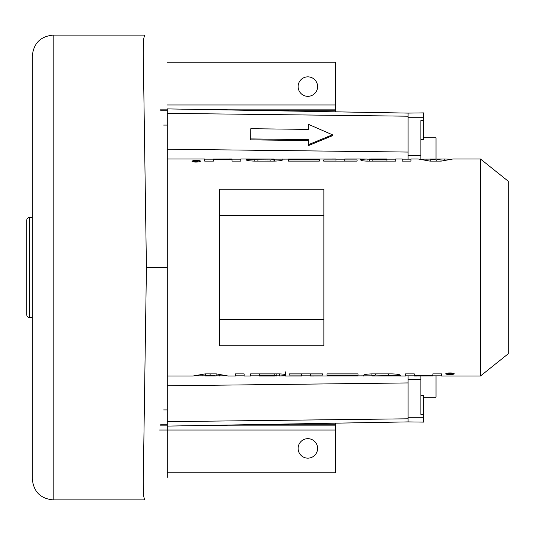 <?xml version="1.0" encoding="UTF-8"?>
<svg xmlns="http://www.w3.org/2000/svg" width="535" height="535" viewBox="0 0 535 535"><rect width="100%" height="100%" fill="white"/><g stroke="black" fill="none" stroke-linecap="round" stroke-linejoin="round"><path stroke-width="0.8" d="M167.301 109.087L167.301 459.03L167.301 426.101L408.051 421.901L423.64 422.108L423.64 395.659L420.858 395.659M323.862 215.317L323.862 189.176L219.49 189.176L219.49 345.824L323.862 345.824L323.862 215.317L219.49 215.317M480.417 158.955L480.417 376.045L508.25 353.782L508.25 181.218L480.417 158.955L453.499 158.955M191.904 161.115C194.854 160.052 197.816 160.052 200.785 161.115C197.83 162.379 194.867 162.379 191.904 161.115M319.308 159.932L288.305 159.932L288.305 161.115L319.308 161.115L319.308 159.932L319.308 161.115M319.308 159.022L288.305 159.022L288.305 159.49L319.308 159.49L319.308 159.022L319.308 159.49M274 159.176L336.007 158.955L336.007 161.115M336.007 159.932L323.695 159.932L323.695 161.115L357.092 161.115L357.092 159.932L357.092 161.115M336.007 159.176L344.774 159.176M357.092 159.932L344.774 159.932L344.774 158.955L361.259 158.955M367.017 159.022L360.75 158.982L360.75 159.423L367.017 159.022L367.017 161.115L395.726 161.115L395.726 158.955L402.193 158.955L402.193 161.115L410.96 161.115L410.96 158.955L418.062 158.955L430.013 161.115L441.188 161.115L453.138 158.948M402.193 161.115L402.193 159.176L410.96 159.176L410.96 161.115M417.701 158.955L418.062 158.948M421.961 159.176L444.231 158.969L444.231 160.146M449.239 159.176L444.231 158.969M367.017 161.115C363.232 161.002 361.138 160.64 360.75 160.032L360.75 159.176M367.017 159.176L369.518 159.176M371.33 158.955L386.959 158.955L369.518 158.989L369.518 161.115L369.518 159.41L372.133 159.932L386.959 159.932L386.959 161.115M386.959 159.176L395.726 159.176L395.726 161.115M167.301 158.955L204.698 158.955L204.698 161.115L213.465 161.115L213.465 159.537L232.043 159.537L232.043 161.115L240.81 161.115L240.81 158.955L274 159.002L274 161.115L274 159.002M204.698 161.115L204.698 159.176L213.465 159.176M232.043 159.035L213.465 159.035L232.043 158.955L232.043 161.115M232.043 159.176L240.81 159.176L240.81 161.115M282.768 158.962L282.768 159.758C282.273 160.487 279.491 160.941 274.415 161.115L254.379 161.115C249.303 160.941 246.521 160.487 246.026 159.758L270.87 159.932L274 159.557M247.832 159.022L246.147 158.955M197.917 161.617L194.686 161.53L194.292 161.289L195.074 161.102L194.198 160.66L195.663 161.062L197.917 160.66L197.917 162.038M194.88 161.309L197.328 161.182L194.88 161.376M369.518 159.41L386.959 159.196L386.959 159.932M436.232 160.005L430.214 159.035L440.987 159.035L436.232 160.005L436.232 161.115M216.113 375.965L210.095 374.995L205.34 375.965L216.113 375.965L216.113 373.885M276.809 375.59L274.194 375.068L259.375 375.068L259.375 375.804L274.194 375.804L276.809 375.59L276.809 373.885L276.809 376.011L273.679 375.804M452.135 374.339L451.252 373.898L452.035 373.711L451.647 373.47L448.41 373.383L448.41 374.339L448.999 373.938L452.135 374.339L452.135 373.029M448.999 373.818L450.858 373.818M448.999 373.497L450.858 373.497M454.422 373.885C451.473 374.948 448.511 374.948 445.541 373.885C448.504 372.621 451.466 372.621 454.422 373.885M327.019 373.885L327.019 375.068L327.019 373.885L358.022 373.885L358.022 375.068L358.022 373.885M327.019 375.068L358.022 375.068M327.019 375.51L327.019 375.978L327.019 375.51L358.022 375.51L358.022 375.978L358.022 375.51M327.019 375.978L358.022 375.978M289.234 373.885L289.234 375.068L289.234 373.885L322.638 373.885L322.638 375.068L310.32 375.068L310.32 376.045L372.333 375.824M301.553 375.824L310.32 375.824M289.234 375.068L301.553 375.068L301.553 376.045L285.075 376.045M259.375 375.824L250.607 375.824L250.607 373.885L250.607 376.045L244.134 376.045L244.134 373.885L235.367 373.885L235.367 376.045L228.264 376.045L216.314 373.885L205.139 373.885L192.834 376.045M235.367 373.885L235.367 375.824L244.134 375.824L244.134 373.885M228.626 376.045L228.264 376.052M197.087 375.824L224.372 375.824M250.607 373.885L279.317 373.885C283.102 373.998 285.188 374.36 285.576 374.968L285.576 375.577L279.317 375.978L279.317 373.885M285.576 375.824L279.317 375.978M276.809 375.824L279.317 375.824M259.375 375.804L273.679 376.045M414.291 375.824L405.523 375.824L405.523 373.885L414.291 373.885L414.291 375.463L432.868 375.463L432.868 373.885L441.636 373.885L441.636 376.045L480.417 376.045M432.868 375.824L441.636 375.824L441.636 373.885M432.868 375.965L414.291 376.045L432.868 375.965L432.868 373.885M405.523 373.885L405.523 376.045L400.3 376.038M391.533 375.998L372.333 375.998L372.333 375.443L375.463 375.068L400.3 375.51M391.533 375.978L400.3 375.978M398.501 375.978L400.187 376.045M371.912 375.824L371.912 373.885C366.843 374.059 364.061 374.513 363.566 375.242L363.566 376.038M371.912 373.885L391.954 373.885C397.023 374.059 399.805 374.513 400.3 375.242M194.198 160.66L194.198 161.971M194.292 161.376L194.292 161.985M194.392 161.436L194.392 161.998M194.686 161.53L194.686 162.031M195.074 161.597L195.074 162.065M195.569 161.617L195.569 162.092M288.305 159.932L288.305 161.115M288.305 159.022L288.305 159.49M323.695 159.932L323.695 161.115M344.774 159.932L344.774 161.115M426.97 158.969L426.97 160.146M430.214 159.035L430.214 161.115M440.987 159.035L440.987 161.115M369.518 159.611L369.518 161.115M213.465 159.035L213.465 161.115M254.794 159.557L254.794 161.115M210.095 374.995L210.095 373.885M205.34 375.965L205.34 373.885M322.638 375.068L322.638 373.885M310.32 375.068L310.32 373.885M301.553 375.068L301.553 373.885M219.357 376.031L219.357 374.854M202.103 376.031L202.103 374.854M285.576 374.968L285.576 371.872L285.576 374.968M259.375 375.068L259.375 373.885M276.809 375.389L276.809 373.885M414.291 375.965L414.291 373.885M372.333 375.443L372.333 375.998M452.035 373.624L452.035 373.015M451.941 373.564L451.941 373.002M451.647 373.47L451.647 372.969M451.252 373.403L451.252 372.935M450.764 373.383L450.764 372.908M448.41 373.383L448.41 372.962M219.49 319.683L323.862 319.683M53.192 35.103L144.55 35.103L143.547 39.57L143.246 52.818L146.429 267.5L143.246 482.182L143.547 495.43L144.55 499.897L53.192 499.897L53.192 35.103C40.513 36.34 33.551 43.295 32.314 55.974L32.314 479.026C33.551 491.705 40.513 498.66 53.192 499.897M32.314 217.404L29.532 217.404A2.782 2.782 0 0 0 26.75 220.186L26.75 314.814A2.782 2.782 0 0 0 29.532 317.596L32.314 317.596L32.314 272.235M335.692 423.165L335.692 472.766L167.301 472.766M167.301 62.234L335.692 62.234L335.692 111.835M317.596 86.59A9.744 9.744 0 0 0 307.859 76.846A9.744 9.744 0 0 0 298.115 86.59A9.744 9.744 0 0 0 307.859 96.333A9.744 9.744 0 0 0 317.596 86.59M317.596 448.41A9.744 9.744 0 0 1 307.859 458.154A9.744 9.744 0 0 1 298.115 448.41A9.744 9.744 0 0 1 307.859 438.667A9.744 9.744 0 0 1 317.596 448.41M167.301 108.899L408.051 113.099L408.051 159.176M250.815 128.708L250.788 139.869L308.307 140.551L308.307 145.654L332.409 135.73L332.436 134.787L308.334 124.287L308.334 129.39L250.815 128.708L250.815 138.919L308.334 139.602L308.334 144.711L332.436 134.787M308.334 124.287L308.307 129.39M250.788 139.869L250.815 138.919M308.307 145.654L308.334 144.711M308.307 140.551L308.334 139.602M408.051 375.824L408.051 421.901M420.858 376.045L420.858 414.418L423.64 414.418M436.025 375.824L436.025 397.197L423.64 397.197M408.051 117.72L423.64 117.72L423.64 112.892L408.051 113.099M420.858 139.341L423.64 139.341L423.64 120.582L420.858 120.582L420.858 159.069M423.64 117.72L423.64 120.582M423.64 137.803L436.025 137.803L436.025 158.969M372.133 159.932L372.133 161.115M257.923 159.932L257.923 161.115M270.87 159.932L270.87 161.115M274.415 159.176L274.415 161.115M274.194 375.068L274.194 373.885M388.403 375.068L388.403 373.885M375.463 375.068L375.463 373.885M29.532 317.596L29.532 217.404M163.63 409.91L167.301 409.91M160.607 424.79L167.301 424.79M242.489 424.79L335.692 424.79M167.301 104.96L335.692 104.96M163.63 125.09L167.301 125.09M159.564 430.04L335.692 430.04M160.393 425.873L167.301 425.873M180.282 425.873L335.692 425.873M160.607 110.21L167.301 110.21M242.489 110.21L335.692 110.21M160.393 109.127L167.301 109.127M180.282 109.127L335.692 109.127M167.301 149.212L408.051 152.067M167.301 113.346L408.051 116.202M167.301 477.287L167.301 267.5L146.429 267.5M167.301 421.654L408.051 418.798M167.301 385.788L408.051 382.933M408.051 379.623L420.858 379.623M408.051 417.28L423.64 417.28M408.051 155.377L420.858 155.377M167.301 376.045L193.195 376.045M259.375 376.045L274.997 376.045"/></g></svg>
